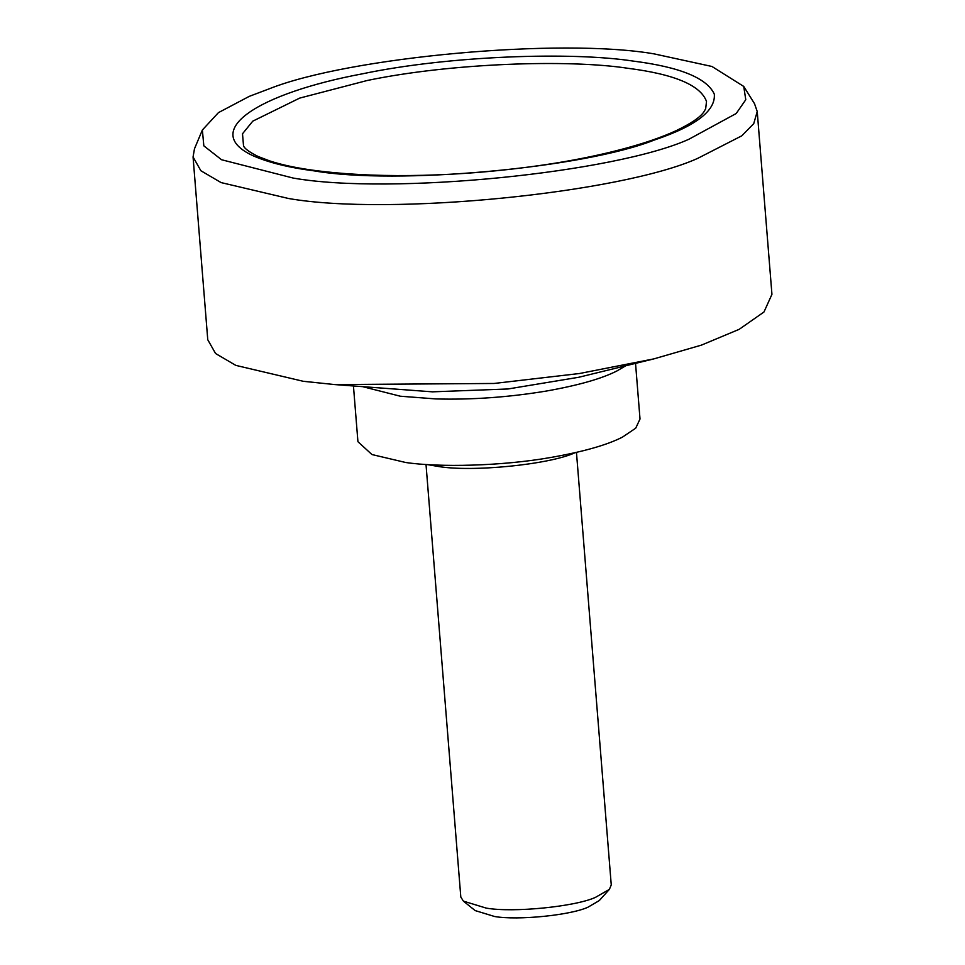 <?xml version="1.0" encoding="UTF-8"?>
<svg xmlns="http://www.w3.org/2000/svg" width="965" height="965" viewBox="0 0 965 965"><rect width="100%" height="100%" fill="white"/><g stroke="black" fill="none" stroke-linecap="round" stroke-linejoin="round"><path stroke-width="1.45" d="M576.455 452.368L611.255 884.929L609.361 889.392L599.253 900.598L588.047 907.16C571.075 915.134 517.916 920.61 494.611 916.509L475.166 910.586L463.393 901.141L460.812 897.04L426.011 464.479M609.361 889.392L595.381 897.414C574.959 906.666 513.271 912.866 486.264 908.113L463.393 901.141M575.43 452.609L574.344 453.031C548.795 464.587 471.704 472.331 437.929 466.409L427.049 464.539M635.537 363.383L640.012 419.015L635.718 428.183L622.449 437.121C607.274 444.925 583.56 451.68 551.305 457.386C501.8 466.192 439.003 467.482 405.65 462.488L371.947 454.539L357.931 441.717L353.455 386.072M743.738 86.44L754.521 103.701L757.236 111.554L771.94 294.349L763.966 312.009L739.154 329.342L701.434 345.12L653.775 358.908L579.482 373.515L494.008 383.467L334.734 384.577L303.215 381.284L235.81 365.373L215.569 353.516L207.765 339.74L193.06 156.957L194.484 148.767L202.373 129.998L218.44 112.628L249.284 96.355L269.151 88.84C349.27 56.899 560.967 37.671 654.101 53.883L711.953 66.476L743.738 86.44L745.776 99.721L736.211 113.508L688.841 139.274C614.765 172.795 391.175 195.28 293.251 178.079L221.54 159.732L203.832 145.848L202.373 129.998M757.236 111.554L753.737 123.641L741.796 135.812L697.731 158.357C621.11 193.036 389.812 216.293 288.511 198.488L221.094 182.59L200.865 170.733L193.06 156.957M367.134 80.517L299.681 98.104L252.782 121.156L242.505 133.785L243.542 146.017C243.856 146.065 243.687 149.334 258.222 156.535L269.778 160.938C292.697 168.465 326.435 173.169 370.994 175.063C405.228 176.269 440.981 175.377 478.254 172.397C533.669 167.753 582.148 159.888 623.692 148.803C644.379 143.266 661.749 137.283 675.826 130.83C690.711 123.725 700.047 117.428 703.847 111.94L705.656 108.84L706.513 101.494C700.711 85.294 674.523 74.233 627.962 68.298C568.397 59.106 450.281 63.111 367.134 80.517M625.718 365.783L617.118 370.85C601.943 378.654 578.228 385.409 545.973 391.115C508.362 397.291 471.692 399.896 435.951 398.931L400.318 396.217L363.528 386.881M578.976 377.231L507.976 388.979L432.489 391.838L334.734 384.577M579 377.219L653.775 358.908M314.18 170.877C289.391 167.693 269.199 162.735 253.59 155.992C199.116 131.324 258.089 93.303 362.78 73.75C448.978 55.705 571.425 51.555 633.173 61.085C679.867 67.019 706.911 78.032 714.305 94.124C715.753 110.758 695.813 126.041 654.487 139.973C583.656 168.2 396.506 185.196 314.18 170.877"/></g></svg>
